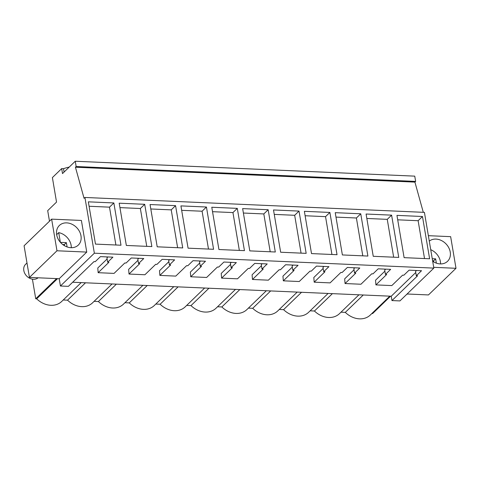 <?xml version="1.0" encoding="UTF-8"?>
<svg xmlns="http://www.w3.org/2000/svg" width="480" height="480" viewBox="0 0 480 480"><rect width="100%" height="100%" fill="white"/><g stroke="black" fill="none" stroke-linecap="round" stroke-linejoin="round"><path stroke-width="0.72" d="M59.208 278.718L29.436 277.41L24.084 245.778L51.63 219.138L81.396 220.446L86.748 252.084L59.208 278.718L60.438 286.008L94.356 253.2L433.842 268.11L399.924 300.918L391.968 300.564L417.558 275.82L416.304 275.766L421.524 270.72L409.068 270.174L403.848 275.22L402.6 275.166L391.818 285.588L375.912 284.892L386.694 274.464L385.44 274.41L390.66 269.364L378.204 268.818L372.984 273.864L371.736 273.81L360.954 284.238L345.054 283.536L355.83 273.108L354.576 273.054L359.796 268.008L347.34 267.462L342.126 272.508L340.872 272.454L330.096 282.882L314.19 282.18L324.972 271.752L323.718 271.698L328.932 266.652L316.482 266.106L311.262 271.152L310.014 271.098L299.232 281.526L283.326 280.824L294.108 270.402L292.854 270.342L298.074 265.296L285.618 264.75L280.398 269.796L279.15 269.742L268.368 280.17L252.468 279.474L263.244 269.046L261.99 268.992L267.21 263.94L254.754 263.394L249.54 268.44L248.286 268.386L237.51 278.814L221.604 278.118L232.38 267.69L231.132 267.636L236.346 262.59L223.896 262.038L218.676 267.09L217.422 267.03L206.646 277.458L190.74 276.762L201.522 266.334L200.268 266.28L205.488 261.234L193.032 260.688L187.812 265.734L186.564 265.68L175.782 276.102L159.876 275.406L170.658 264.978L169.404 264.924L174.624 259.878L162.168 259.332L156.954 264.378L155.7 264.324L144.918 274.752L129.018 274.05L139.794 263.622L138.546 263.568L143.76 258.522L131.31 257.976L126.09 263.022L124.836 262.968L114.06 273.396L98.154 272.694L108.936 262.266L107.682 262.212L112.902 257.166L100.446 256.62L95.226 261.666L93.978 261.612L68.394 286.356L60.438 286.008M49.482 221.214L47.694 210.642L56.532 202.086L52.392 177.582L61.668 168.612L62.508 173.574L75.258 161.238L76.152 166.512L75.432 167.208L84.06 198.3L84.93 197.46L94.356 253.2M433.71 267.318L456 268.296L428.46 294.936L407.076 293.994M72.654 282.234L391.236 296.226L391.968 300.564M84.93 197.46L424.416 212.364L433.842 268.11M88.332 201.834L95.478 244.104L120.996 245.22L113.85 202.95L88.332 201.834M299.022 211.086L306.168 253.356L280.656 252.234L273.504 209.964L299.022 211.086L294.672 215.292L274.254 214.392M268.158 209.73L242.64 208.608L249.792 250.878L275.31 252L268.158 209.73L263.808 213.936L243.39 213.036M360.744 213.792L335.232 212.676L342.378 254.94L367.896 256.062L360.744 213.792L356.394 217.998L335.976 217.104M304.368 211.32L311.514 253.59L337.032 254.706L329.886 212.436L304.368 211.32M182.724 247.932L157.206 246.81L150.054 204.54L175.572 205.662L182.724 247.932M119.196 203.19L126.342 245.454L151.86 246.576L144.708 204.306L119.196 203.19M211.782 207.252L218.928 249.522L244.446 250.644L237.294 208.374L211.782 207.252M213.582 249.288L188.07 248.166L180.918 205.896L206.436 207.018L213.582 249.288M391.608 215.148L366.09 214.026L373.242 256.296L398.754 257.418L391.608 215.148L387.258 219.354L366.84 218.46M429.618 258.774L404.106 257.652L396.954 215.382L422.472 216.504L429.618 258.774M75.432 167.208L414.918 182.112L423.3 212.316M76.152 166.512L415.638 181.416L414.918 182.112M415.638 181.416L414.744 176.142L75.258 161.238M64.08 172.056L63.51 168.69L61.668 168.612M69.222 167.076A18.738 7.188 170.4 0 0 63.51 168.69M51.63 219.138L56.976 250.776L29.436 277.41M86.748 252.084L56.976 250.776M80.982 235.818A13.626 10.98 46 0 0 72.024 224.25A13.626 10.98 46 0 0 59.358 225.492A13.626 10.98 46 0 0 56.682 234.75A13.626 10.98 46 0 0 65.64 246.324A13.626 10.98 46 0 0 78.306 245.082A13.626 10.98 46 0 0 80.982 235.818M391.236 296.226L415.752 272.514M416.304 275.766L415.566 271.422L416.526 270.498M375.912 284.892L375.54 280.206L384.888 271.158M385.44 274.41L384.708 270.066L385.662 269.142M345.054 283.536L344.676 278.85L354.03 269.802M354.576 273.054L353.844 268.71L354.798 267.786M314.19 282.18L313.812 277.494L323.166 268.446M323.718 271.698L322.98 267.36L323.94 266.436M283.326 280.824L282.948 276.138L292.302 267.09M292.854 270.342L292.122 266.004L293.076 265.08M252.468 279.474L252.09 274.782L261.444 265.734M261.99 268.992L261.258 264.648L262.212 263.724M221.604 278.118L221.226 273.426L230.58 264.378M231.132 267.636L230.394 263.292L231.354 262.368M190.74 276.762L190.362 272.07L199.716 263.028M200.268 266.28L199.536 261.936L200.49 261.012M159.876 275.406L159.504 270.72L168.858 261.672M169.404 264.924L168.672 260.58L169.626 259.656M129.018 274.05L128.64 269.364L137.994 260.316M138.546 263.568L137.808 259.224L138.762 258.3M98.154 272.694L97.776 268.008L107.13 258.96M107.682 262.212L106.944 257.874L107.904 256.95M112.056 283.968L92.592 302.796A20.1 16.2 -134 0 1 67.542 300.174L63.228 299.988M67.542 300.174L85.506 282.798M57.534 278.646L36.678 298.824L35.73 298.782L56.586 278.604M81.192 282.612L61.728 301.44A20.1 16.2 -134 0 1 36.678 298.824M35.73 298.782L32.412 279.162M113.85 202.95L109.5 207.156L115.902 244.998M109.5 207.156L89.082 206.262M390.564 296.196L372.6 313.572L371.85 313.536M389.814 296.16L370.35 314.988A20.1 16.2 -134 0 1 345.3 312.372L340.992 312.186M358.956 294.804L339.486 313.638A20.1 16.2 -134 0 1 314.442 311.016L310.128 310.83M328.092 293.454L308.628 312.282A20.1 16.2 -134 0 1 283.578 309.66L279.264 309.474M297.228 292.098L277.764 310.926A20.1 16.2 -134 0 1 252.714 308.31L248.4 308.118M266.37 290.742L246.9 309.57A20.1 16.2 -134 0 1 221.85 306.954L217.542 306.762M235.506 289.386L216.036 308.214A20.1 16.2 -134 0 1 190.992 305.598L186.678 305.406M204.642 288.03L185.178 306.858A20.1 16.2 -134 0 1 160.128 304.242L155.814 304.05M173.784 286.674L154.314 305.502A20.1 16.2 -134 0 1 129.264 302.886L124.956 302.7M142.92 285.318L123.45 304.152A20.1 16.2 -134 0 1 98.406 301.53L94.092 301.344M456 268.296L450.648 236.658L428.358 235.68M432.684 261.252A13.626 10.98 46 0 0 447.558 261.294A13.626 10.98 46 0 0 450.234 252.036A13.626 10.98 46 0 0 441.756 240.702A13.626 10.98 46 0 0 429.276 241.122M363.264 294.996L345.3 312.372M422.472 216.504L418.122 220.71L397.704 219.816M418.122 220.71L424.524 258.552M98.406 301.53L116.37 284.154M144.708 204.306L140.364 208.512L119.94 207.618M140.364 208.512L146.76 246.354M129.264 302.886L147.234 285.51M175.572 205.662L171.222 209.868L150.804 208.974M171.222 209.868L177.624 247.71M160.128 304.242L178.092 286.866M206.436 207.018L202.086 211.224L181.668 210.33M202.086 211.224L208.488 249.066M190.992 305.598L208.956 288.222M237.294 208.374L232.95 212.58L212.532 211.686M232.95 212.58L239.346 250.416M221.85 306.954L239.82 289.578M263.808 213.936L270.21 251.772M252.714 308.31L270.678 290.928M294.672 215.292L301.074 253.128M283.578 309.66L301.542 292.284M329.886 212.436L325.536 216.648L305.118 215.748M325.536 216.648L331.932 254.484M314.442 311.016L332.406 293.64M356.394 217.998L362.796 255.84M387.258 219.354L393.66 257.196M38.094 277.794A9.198 7.41 -134 0 1 29.322 278.076A9.198 7.41 -134 0 1 25.62 264.288L26.994 262.956M71.304 247.704A13.626 10.98 -134 0 0 62.958 234.186A13.626 10.98 -134 0 0 58.722 232.632L60.354 242.286M60.438 242.382L66.372 242.646L67.092 246.93M56.652 234.588A13.626 10.98 -134 0 1 56.694 234.594L56.886 235.752M58.722 232.632L56.694 234.594M62.742 244.536L64.338 244.608L64.53 245.742M66.372 242.646L64.338 244.608M407.346 294.006A9.198 7.41 -134 0 1 406.386 294.666M432.252 258.708L435.624 258.858L436.35 263.142M430.728 249.684A13.626 10.98 -134 0 1 432.21 250.404A13.626 10.98 -134 0 1 440.556 263.916M432.6 260.778L433.596 260.82L433.788 261.954M435.624 258.858L433.596 260.82"/></g></svg>
